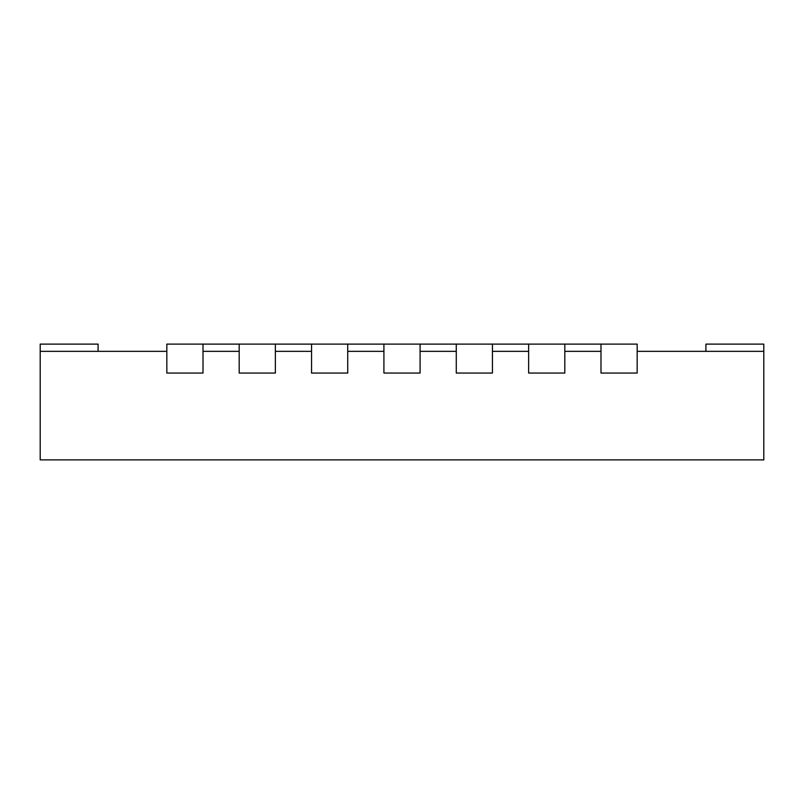 <?xml version="1.0" encoding="UTF-8"?>
<svg xmlns="http://www.w3.org/2000/svg" width="804" height="804" viewBox="0 0 804 804"><rect width="100%" height="100%" fill="white"/><g stroke="black" fill="none" stroke-linecap="round" stroke-linejoin="round"><path stroke-width="1.21" d="M40.2 351.348L40.2 459.888L763.8 459.888L763.8 351.348L637.17 351.348L637.17 373.056L600.99 373.056L600.99 351.348L564.81 351.348L564.81 373.056L528.63 373.056L528.63 351.348L492.45 351.348L492.45 373.056L456.27 373.056L456.27 351.348L420.09 351.348L420.09 373.056L383.91 373.056L383.91 344.112L420.09 344.112L420.09 373.056L383.91 373.056L383.91 351.348L347.73 351.348L347.73 373.056L311.55 373.056L311.55 344.112L347.73 344.112L347.73 373.056L311.55 373.056L311.55 351.348L275.37 351.348L275.37 373.056L239.19 373.056L239.19 344.112L275.37 344.112L275.37 373.056L239.19 373.056L239.19 351.348L203.01 351.348L203.01 373.056L166.83 373.056L203.01 373.056L203.01 344.112L166.83 344.112L166.83 373.056L166.83 351.348L40.2 351.348L40.2 344.112L98.088 344.112L98.088 351.348M763.8 351.348L763.8 344.112L705.912 344.112L705.912 351.348M203.01 344.112L239.19 344.112M275.37 344.112L311.55 344.112M347.73 344.112L383.91 344.112M420.09 344.112L637.17 344.112L637.17 373.056L600.99 373.056L600.99 344.112M456.27 344.112L456.27 373.056L492.45 373.056L492.45 344.112M528.63 344.112L528.63 373.056L564.81 373.056L564.81 344.112"/></g></svg>
